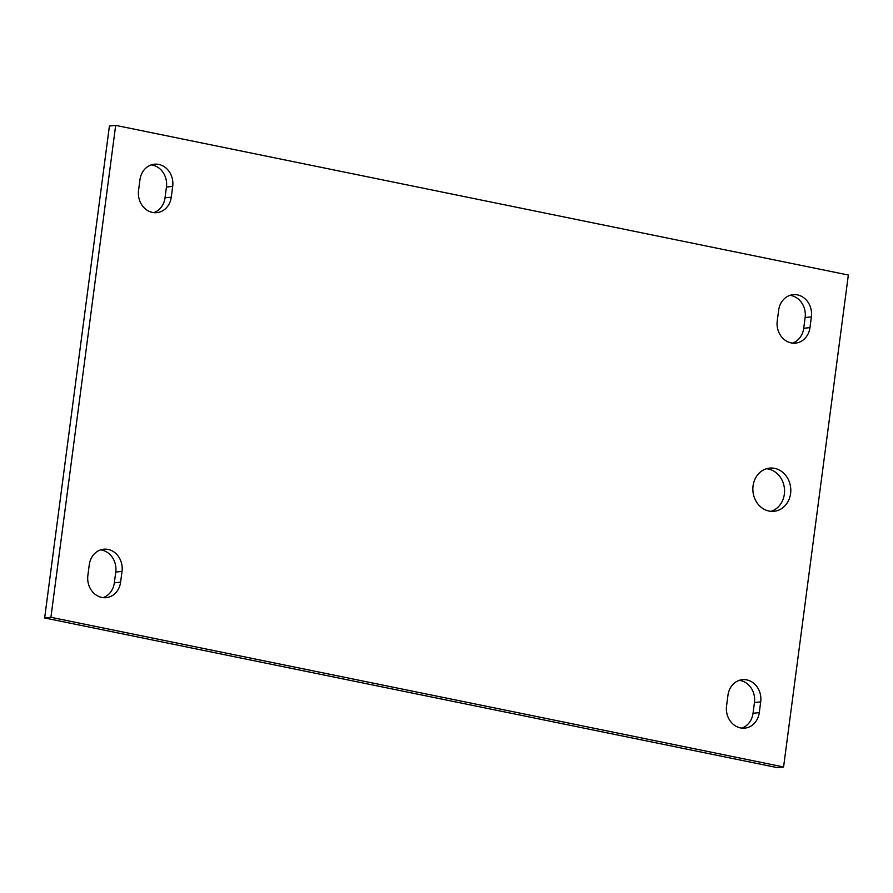 <?xml version="1.0" encoding="UTF-8"?>
<svg xmlns="http://www.w3.org/2000/svg" width="893" height="893" viewBox="0 0 893 893"><rect width="100%" height="100%" fill="white"/><g stroke="black" fill="none" stroke-linecap="round" stroke-linejoin="round"><path stroke-width="1.34" d="M774.644 468.356A21.722 18.943 -96.1 0 1 790.807 490.625A21.722 18.943 -96.1 0 1 774.142 511.309A21.722 18.943 -96.1 0 1 769.018 511.064A21.722 18.943 -96.1 0 1 752.855 488.784A21.722 18.943 -96.1 0 1 769.52 468.111A21.722 18.943 -96.1 0 1 774.644 468.356M770.972 511.343A21.722 18.943 83.9 0 0 784.411 488.359A21.722 18.943 83.9 0 0 766.428 468.747M777.245 320.933L778.663 310.172A18.943 16.521 -96.1 0 1 793.017 294.679A18.943 16.521 -96.1 0 1 811.391 316.859L809.973 327.619A18.943 16.521 -96.1 0 1 795.618 343.113A18.943 16.521 -96.1 0 1 777.245 320.933M792.459 343.102A18.943 16.521 83.9 0 0 803.722 328.289L805.129 317.528A18.943 16.521 83.9 0 0 789.925 295.36M87.871 575.472L89.278 564.711A18.943 16.521 -96.1 0 1 103.633 549.217A18.943 16.521 -96.1 0 1 122.017 571.397L120.6 582.158A18.943 16.521 -96.1 0 1 106.245 597.651A18.943 16.521 -96.1 0 1 87.871 575.472M103.075 597.64A18.943 16.521 83.9 0 0 114.337 582.828L115.755 572.067A18.943 16.521 83.9 0 0 100.541 549.898M726.556 705.939L727.974 695.178A18.943 16.521 -96.1 0 1 742.329 679.685A18.943 16.521 -96.1 0 1 760.702 701.865L759.284 712.625A18.943 16.521 -96.1 0 1 744.929 728.119A18.943 16.521 -96.1 0 1 726.556 705.939M741.77 728.108A18.943 16.521 83.9 0 0 753.033 713.295L754.451 702.534A18.943 16.521 83.9 0 0 739.237 680.366M138.549 190.466L139.967 179.705A18.943 16.521 -96.1 0 1 154.322 164.212A18.943 16.521 -96.1 0 1 172.695 186.391L171.289 197.152A18.943 16.521 -96.1 0 1 156.934 212.646A18.943 16.521 -96.1 0 1 138.549 190.466M153.763 212.634A18.943 16.521 83.9 0 0 165.026 197.822L166.444 187.061A18.943 16.521 83.9 0 0 151.23 164.892M50.912 617.297L115.677 125.366L109.415 126.036L44.65 617.967L777.323 767.634L783.585 766.964L50.912 617.297L44.65 617.967M115.677 125.366L848.35 275.033L783.585 766.964M805.129 317.528L811.391 316.859M803.722 328.289L809.973 327.619M115.755 572.067L122.017 571.397M114.337 582.828L120.6 582.158M754.451 702.534L760.702 701.865M753.033 713.295L759.284 712.625M166.444 187.061L172.695 186.391M165.026 197.822L171.289 197.152"/></g></svg>
